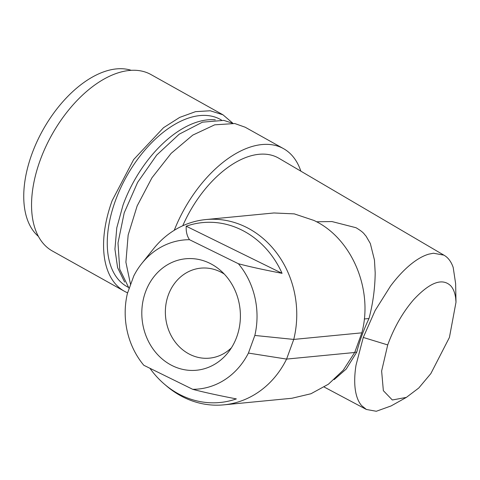 <?xml version="1.0" encoding="UTF-8"?>
<svg xmlns="http://www.w3.org/2000/svg" width="480" height="480" viewBox="0 0 480 480"><rect width="100%" height="100%" fill="white"/><g stroke="black" fill="none" stroke-linecap="round" stroke-linejoin="round"><path stroke-width="0.72" d="M38.418 236.406A95.742 54.09 -60.8 0 1 31.896 154.014A95.742 54.09 -60.8 0 1 131.238 70.326M222.978 114.81L150.954 74.55A101.058 57.096 119.2 0 0 40.152 160.308A101.058 57.096 119.2 0 0 52.344 250.986L124.368 291.24A101.058 57.096 -60.8 0 1 112.176 200.562L133.656 159.558L163.542 127.686L179.712 117.39L195.558 111.648L210.24 110.772L222.978 114.81L232.848 123.24M127.638 292.836A101.058 57.096 -60.8 0 1 124.368 291.24M128.016 287.184L126.96 286.596A95.742 54.09 -60.8 0 1 115.41 200.688A95.742 54.09 -60.8 0 1 220.386 119.448L221.442 120.042M124.644 282.084L117.612 267.684L114.936 249.156L116.796 227.76L123.072 204.972A95.742 54.09 -60.8 0 1 215.328 119.838M232.422 123.186L223.8 120.384L202.464 122.166L179.19 134.196L156.708 155.064L137.64 182.34L124.212 212.832L118.002 242.976L119.724 269.256L129.18 288.6M300.852 171.168A101.058 57.096 119.2 0 0 283.512 148.638L245.202 127.23L234.786 123.534L214.704 124.824L192.762 135.114L171.126 153.372L151.95 177.798L137.136 205.956L128.154 235.056L125.898 262.212L130.59 284.724M283.512 148.638A101.058 57.096 119.2 0 0 273.096 144.948A101.058 57.096 119.2 0 0 174.258 230.298M182.748 225.762A90.402 51.072 -60.8 0 1 264.312 154.134A90.402 51.072 -60.8 0 1 278.844 158.244L443.868 255.132C448.05 257.454 451.152 261.552 453.186 267.426L455.628 283.578L456 302.226L455.652 298.038C454.95 292.896 453.384 288.894 450.954 286.032C442.494 277.59 430.062 282.126 413.664 299.652C402.792 312.258 394.14 327.354 387.714 344.928L381.63 371.028L383.358 390.684L392.322 399.984L406.368 397.392L418.758 388.02L430.848 373.59L449.418 337.458L456 302.226M443.868 255.132L433.464 253.224L428.724 254.166C422.82 255.9 416.562 259.53 409.944 265.044C403.326 270.6 396.846 277.62 390.492 286.11L375.138 310.518L363.264 337.446L356.016 365.172C354.63 373.974 354.342 381.786 355.158 388.596C356.064 395.916 358.188 401.556 361.524 405.522L366.372 409.464L376.296 411.27L391.122 405.918M334.134 379.62L346.224 369.048L356.766 352.116C359.58 341.04 363.654 329.844 368.988 318.528L364.284 318.984M316.518 221.778L331.944 221.556L356.034 227.724C364.524 232.878 363.816 233.922 366.036 236.106L370.338 243.54L374.46 260.058L375.186 272.766C375.012 288.324 372.942 303.576 368.988 318.528M363.264 337.446L387.714 344.928M356.766 352.116L354.756 352.308M361.848 332.832L293.742 339.426A93.084 81.84 -95.5 0 0 245.814 227.034A93.084 81.84 -95.5 0 0 205.842 219.564L273.948 212.97L294.282 213.876L313.92 220.44C351.606 237.906 373.536 289.332 361.848 332.832L354.69 352.494L286.584 359.088L248.418 353.076L254.832 335.448L293.742 339.426L286.584 359.088A93.084 81.84 -95.5 0 1 223.782 404.856A93.084 81.84 -95.5 0 1 183.81 397.386A93.084 81.84 -95.5 0 1 166.746 386.148L164.616 384.336A90.372 79.452 84.5 0 1 149.922 368.28M223.782 404.856L291.888 398.262L310.944 393.75L328.404 384.216L343.266 370.194L354.69 352.494M205.842 219.564A93.084 81.84 -95.5 0 0 153.456 248.868L141.744 263.544A74.886 65.838 84.5 0 1 189.51 239.7L238.398 263.736C248.91 266.544 263.466 269.742 282.066 273.33L186.204 226.2C185.928 231.618 187.032 236.118 189.51 239.7M248.418 353.076A74.886 65.838 84.5 0 1 192.696 389.31C203.202 392.112 217.758 395.31 236.358 398.904A90.372 79.452 84.5 0 1 181.182 395.25A90.372 79.452 84.5 0 1 164.616 384.336M192.696 389.31L143.808 365.274A74.886 65.838 84.5 0 1 127.374 293.568L133.788 275.934A74.886 65.838 84.5 0 1 141.744 263.544M186.204 226.2A90.372 79.452 84.5 0 1 241.38 229.854A90.372 79.452 84.5 0 1 282.066 273.33M238.398 263.736A74.886 65.838 84.5 0 1 254.832 335.448M145.464 292.068A56.004 49.236 -95.5 0 0 172.452 365.748A56.004 49.236 -95.5 0 0 228.018 352.614A56.004 49.236 -95.5 0 0 220.02 270.024A56.004 49.236 -95.5 0 0 209.754 263.262A56.004 49.236 -95.5 0 0 145.464 292.068M224.31 274.098A45.21 39.75 -95.5 0 0 220.218 271.776A45.21 39.75 -95.5 0 0 200.802 268.146A45.21 39.75 -95.5 0 0 167.634 327.144A45.21 39.75 -95.5 0 0 190.104 354.516A45.21 39.75 -95.5 0 0 209.52 358.146A45.21 39.75 -95.5 0 0 231.444 347.79M366.372 409.464L324.222 387.06M406.368 397.392L390.858 406.074"/></g></svg>

